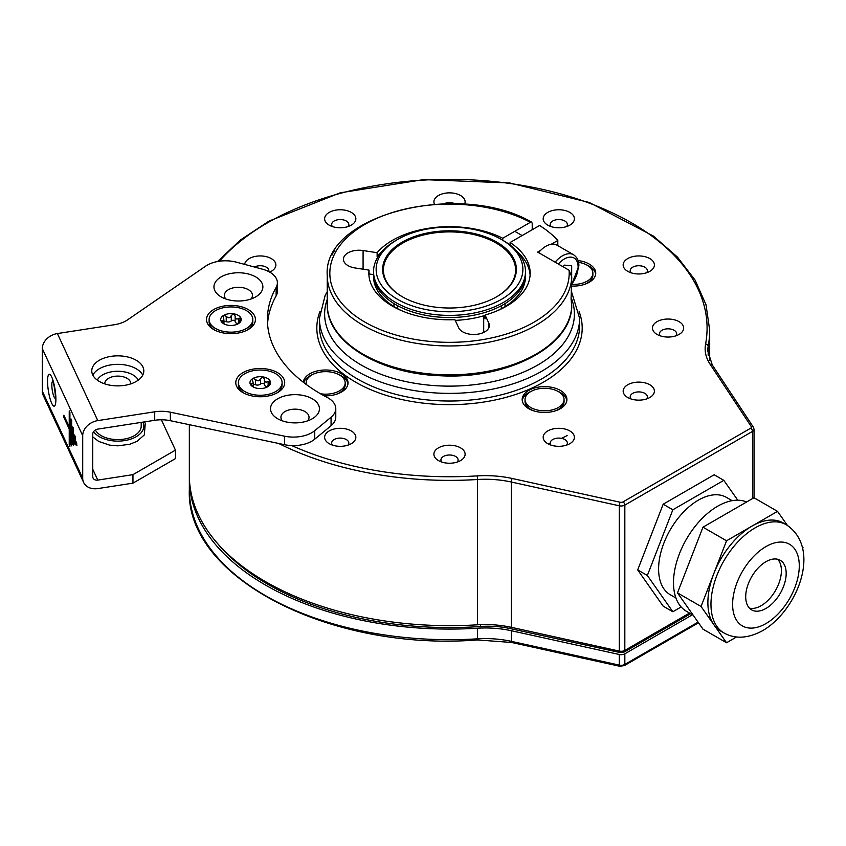 <?xml version="1.0" encoding="UTF-8"?>
<svg xmlns="http://www.w3.org/2000/svg" width="846" height="846" viewBox="0 0 846 846"><rect width="100%" height="100%" fill="white"/><g stroke="black" fill="none" stroke-linecap="round" stroke-linejoin="round"><path stroke-width="1.27" d="M342.482 390.535A16.909 9.761 180 0 1 342.165 391.635M347.97 383.968A22.377 12.923 180 0 0 341.488 375.899A22.377 12.923 0 0 0 338.781 374.567M312.555 374.567A22.377 12.923 0 0 0 303.714 382.551M324.113 395.791A22.377 12.923 0 0 0 348.044 382.91A22.377 12.923 0 0 0 341.488 373.773A22.377 12.923 0 0 0 317.631 370.855A22.377 12.923 0 0 0 303.323 382.255M560.369 390.408A22.377 12.923 0 0 0 535.983 387.605A22.377 12.923 0 0 0 522.172 399.545A22.377 12.923 0 0 0 528.718 408.681A22.377 12.923 0 0 0 553.104 411.484A22.377 12.923 0 0 0 566.915 399.545A22.377 12.923 0 0 0 560.369 390.408M571.42 286.043A22.377 12.923 0 0 0 595.732 273.184A22.377 12.923 0 0 0 589.186 264.047A22.377 12.923 0 0 0 578.061 260.547M334.847 250.353A22.377 12.923 0 0 0 332.309 254.826M569.823 430.942A15.609 9.01 0 0 0 547.753 430.942A15.609 9.01 0 0 0 547.753 443.685L547.753 443.685A15.609 9.01 0 0 0 569.823 443.685A15.609 9.01 0 0 0 569.823 430.942M460.552 447.851A15.609 9.01 0 0 0 438.471 447.851A15.609 9.01 0 0 0 438.471 460.594L438.471 460.594A15.609 9.01 0 0 0 460.552 460.594A15.609 9.01 0 0 0 460.552 447.851M351.28 430.942A15.609 9.01 0 0 0 329.2 430.942A15.609 9.01 0 0 0 329.2 443.685L329.2 443.685A15.609 9.01 0 0 0 351.28 443.685A15.609 9.01 0 0 0 351.28 430.942M269.715 272.126A15.609 9.01 0 0 0 271.291 271.333A15.609 9.01 0 0 0 271.291 258.58A15.609 9.01 0 0 0 254.72 256.528A15.609 9.01 0 0 0 244.674 264.396M351.28 212.399A15.609 9.01 0 0 0 329.2 212.399A15.609 9.01 0 0 0 329.2 225.142L329.2 225.142A15.609 9.01 0 0 0 351.28 225.142A15.609 9.01 0 0 0 351.28 212.399M464.591 204.203A15.609 9.01 0 0 0 460.552 195.5A15.609 9.01 0 0 0 441.707 194.062A15.609 9.01 0 0 0 434.442 204.203M569.823 212.399A15.609 9.01 0 0 0 547.753 212.399A15.609 9.01 0 0 0 547.753 225.142L547.753 225.142A15.609 9.01 0 0 0 569.823 225.142A15.609 9.01 0 0 0 569.823 212.399M649.823 258.58A15.609 9.01 0 0 0 627.743 258.58A15.609 9.01 0 0 0 627.743 271.333L627.743 271.333A15.609 9.01 0 0 0 649.823 271.333A15.609 9.01 0 0 0 649.823 258.58M679.095 321.67A15.609 9.01 0 0 0 657.025 321.67A15.609 9.01 0 0 0 657.025 334.413L657.025 334.413A15.609 9.01 0 0 0 679.095 334.413A15.609 9.01 0 0 0 679.095 321.67M649.823 384.761A15.609 9.01 0 0 0 627.743 384.761A15.609 9.01 0 0 0 627.743 397.504L627.743 397.504A15.609 9.01 0 0 0 649.823 397.504A15.609 9.01 0 0 0 649.823 384.761M566.841 400.602A22.377 12.923 180 0 0 560.369 392.533A22.377 12.923 0 0 0 557.662 391.201M531.436 391.201A22.377 12.923 0 0 0 522.246 400.602M561.363 407.169A16.909 9.761 180 0 1 561.046 408.269M527.735 407.169A16.909 9.761 0 0 0 528.041 408.269M595.658 274.241A22.377 12.923 180 0 0 589.186 266.173A22.377 12.923 0 0 0 586.468 264.84M590.17 280.809A16.909 9.761 180 0 1 589.863 281.908M566.587 445.123A8.587 4.96 180 0 0 567.37 443.05A8.587 4.96 180 0 0 564.853 439.55A8.587 4.96 0 0 0 555.505 438.471A8.587 4.96 0 0 0 550.196 443.05A8.587 4.96 0 0 0 550.989 445.123M457.316 462.022A8.587 4.96 180 0 0 458.098 459.96A8.587 4.96 180 0 0 455.582 456.449A8.587 4.96 0 0 0 446.233 455.381A8.587 4.96 0 0 0 440.925 459.96A8.587 4.96 0 0 0 441.718 462.022M348.044 445.123A8.587 4.96 180 0 0 348.827 443.05A8.587 4.96 180 0 0 346.31 439.55A8.587 4.96 0 0 0 336.962 438.471A8.587 4.96 0 0 0 331.653 443.05A8.587 4.96 0 0 0 332.446 445.123M268.7 271.577A8.587 4.96 180 0 0 268.838 270.688A8.587 4.96 180 0 0 266.321 267.188A8.587 4.96 0 0 0 254.456 267.029M348.044 226.58A8.587 4.96 180 0 0 348.827 224.507A8.587 4.96 180 0 0 346.31 221.007A8.587 4.96 0 0 0 336.962 219.928A8.587 4.96 0 0 0 331.653 224.507A8.587 4.96 0 0 0 332.446 226.58M454.873 203.727A8.587 4.96 0 0 0 444.15 203.727M566.587 226.58A8.587 4.96 180 0 0 567.37 224.507A8.587 4.96 180 0 0 564.853 221.007A8.587 4.96 0 0 0 555.505 219.928A8.587 4.96 0 0 0 550.196 224.507A8.587 4.96 0 0 0 550.989 226.58M646.577 272.761A8.587 4.96 180 0 0 647.37 270.688A8.587 4.96 180 0 0 644.853 267.188A8.587 4.96 0 0 0 635.494 266.109A8.587 4.96 0 0 0 630.196 270.688A8.587 4.96 0 0 0 630.979 272.761M675.859 335.851A8.587 4.96 180 0 0 676.641 333.779A8.587 4.96 180 0 0 674.135 330.278A8.587 4.96 0 0 0 664.776 329.2A8.587 4.96 0 0 0 659.478 333.779A8.587 4.96 0 0 0 660.261 335.851M646.577 398.942A8.587 4.96 180 0 0 647.37 396.869A8.587 4.96 180 0 0 644.853 393.358A8.587 4.96 0 0 0 635.494 392.29A8.587 4.96 0 0 0 630.196 396.869A8.587 4.96 0 0 0 630.979 398.942M189.345 424.681L189.345 475.473A260.177 150.207 0 0 0 477.514 624.803A72.851 42.057 0 0 1 511.312 627.32L619.293 651.092L619.293 505.792A5.203 3.003 0 0 0 624.834 505.104L752.517 431.386A5.203 3.003 0 0 0 754.04 429.271M689.522 613.064L624.834 650.405A5.203 3.003 180 0 1 619.293 651.092M306.368 384.549A19.511 11.262 0 0 1 306.157 382.91A19.511 11.262 0 0 1 318.202 372.504A19.511 11.262 0 0 1 339.468 374.947A19.511 11.262 180 0 1 345.179 382.91L345.179 384.824A19.511 11.262 180 0 1 339.468 392.787A19.511 11.262 180 0 1 336.169 394.31M345.179 382.91A19.511 11.262 180 0 1 320.528 393.781M534.038 410.955A19.511 11.262 180 0 1 530.749 409.422L532.483 410.426L530.749 409.422A19.511 11.262 0 0 1 525.028 401.459L525.028 399.545A19.511 11.262 0 0 0 530.749 407.508A19.511 11.262 180 0 0 552.015 409.95A19.511 11.262 180 0 0 564.06 399.545L564.06 401.459A19.511 11.262 180 0 1 558.339 409.422A19.511 11.262 180 0 1 555.05 410.955M525.028 399.545A19.511 11.262 0 0 1 537.073 389.139A19.511 11.262 0 0 1 558.339 391.582A19.511 11.262 180 0 1 564.06 399.545M578.527 262.313A19.511 11.262 0 0 1 587.156 265.21A19.511 11.262 180 0 1 592.877 273.184L592.877 275.087A19.511 11.262 180 0 1 587.156 283.061A19.511 11.262 180 0 1 583.867 284.584M592.877 273.184A19.511 11.262 180 0 1 572.097 284.425M161.375 419.785L175.45 450.125L132.959 474.648L97.776 480.094A5.203 4.103 -24.9 0 1 93.06 478.032A5.203 4.103 -24.9 0 1 92.753 476.626L92.753 434.135A5.203 4.103 -24.9 0 1 97.776 429.112L154.712 420.303L154.712 411.801A26.015 15.017 180 0 1 170.353 412.203L284.51 436.187A26.015 15.017 0 0 0 314.723 430.688L331.072 417.205A26.015 15.017 0 0 0 335.777 408.597A26.015 15.017 0 0 0 327.222 397.461A182.123 105.147 180 0 1 267.389 319.545A182.123 105.147 180 0 1 276.134 287.365A26.015 15.017 0 0 0 277.382 282.776A26.015 15.017 0 0 0 262.355 269.155L236.531 262.207A26.015 15.017 0 0 0 205.599 266.162L127.513 319.894A26.015 15.017 180 0 1 114.316 324.748L57.38 333.557A15.609 12.309 -24.9 0 0 42.3 348.637L42.3 391.127A15.609 12.309 -24.9 0 0 43.22 395.357L83.617 482.41A15.609 12.309 -24.9 0 1 82.707 478.18L82.707 435.69A15.609 12.309 -24.9 0 1 97.776 420.61L154.712 411.801M314.723 430.688L314.723 439.19A26.015 15.017 180 0 1 284.51 444.689L170.353 420.695A26.015 15.017 0 0 0 154.712 420.303M314.723 439.19L331.072 425.707A26.015 15.017 180 0 0 335.777 417.089L335.777 408.597M267.548 323.796A182.123 105.147 180 0 1 276.134 295.867A26.015 15.017 180 0 0 277.382 291.267L277.382 282.776M225.84 298.998A14.054 8.111 180 0 1 234.776 287.555A14.054 8.111 180 0 1 249.295 290.252A14.054 8.111 180 0 1 250.998 298.998M92.838 375.116A26.015 15.017 180 0 1 111.059 364.848A26.015 15.017 180 0 1 142.741 375.116M282.395 420.874A14.054 8.111 180 0 1 291.341 409.432A14.054 8.111 180 0 1 305.85 412.129A14.054 8.111 180 0 1 307.563 420.874M288.655 395.124A24.46 14.118 180 0 1 316.161 401.702A24.46 14.118 180 0 1 312.269 418.749A24.46 14.118 180 0 1 301.313 422.408A24.46 14.118 180 0 1 277.689 418.749A24.46 14.118 180 0 1 288.655 395.124M253.916 368.993A24.46 14.118 180 0 1 281.432 375.571A24.46 14.118 180 0 1 277.541 392.618A24.46 14.118 180 0 1 266.575 396.277A24.46 14.118 180 0 1 242.961 392.618A24.46 14.118 180 0 1 253.916 368.993M224.645 305.903A24.46 14.118 180 0 1 252.15 312.491A24.46 14.118 180 0 1 248.259 329.528A24.46 14.118 180 0 1 237.303 333.187A24.46 14.118 180 0 1 213.678 329.528A24.46 14.118 180 0 1 224.645 305.903M232.09 273.247A24.46 14.118 180 0 1 259.595 279.825A24.46 14.118 180 0 1 255.714 296.872A24.46 14.118 180 0 1 244.748 300.531A24.46 14.118 180 0 1 221.123 296.872A24.46 14.118 180 0 1 232.09 273.247M124.521 385.374A26.015 15.017 180 0 1 91.77 370.865A26.015 15.017 180 0 1 111.059 356.356A26.015 15.017 180 0 1 143.809 370.865A26.015 15.017 180 0 1 124.521 385.374M63.852 415.249L63.852 417.374L69.235 428.975L69.235 444.911L69.911 446.36L69.911 412.372L69.235 410.923L69.235 426.849L63.852 415.249M70.99 418.939L70.99 444.436L71.656 445.884L71.656 420.388L70.99 418.939M72.735 426.966L72.735 443.96L73.412 445.408L73.412 428.414L72.735 426.966M76.235 441.94L76.912 445.514L76.235 441.94M74.49 434.981L74.49 443.484L75.157 444.933L75.157 436.43L74.49 434.981M175.45 450.125L175.45 458.617L132.959 483.151L97.776 488.586A15.609 12.309 -24.9 0 1 83.617 482.41M132.959 474.648L132.959 483.151M52.812 381.345A8.587 1.819 -98.8 0 0 52.738 381.345A8.587 1.819 -98.8 0 0 51.828 385.046A8.587 1.819 -98.8 0 0 53.044 393.919A8.587 1.819 -98.8 0 0 55.36 398.318A8.587 1.819 -98.8 0 0 55.434 398.297M63.852 417.374L64.772 417.226M69.235 426.849L69.911 426.744M69.235 444.911L69.911 444.806M69.235 428.975L69.911 428.869M69.319 426.839L69.911 428.108M70.99 444.436L71.656 444.33M72.735 443.96L73.412 443.854M76.235 444.065L76.912 443.96M74.49 443.484L75.157 443.378M104.788 383.873A13.007 7.508 180 0 1 104.777 383.608A13.007 7.508 180 0 1 114.422 376.354A13.007 7.508 180 0 1 130.802 383.608A13.007 7.508 180 0 1 130.792 383.873M138.3 380.108A21.393 12.352 0 0 0 117.784 371.257A21.393 12.352 0 0 0 97.279 380.108M141.208 422.387L141.208 426.098A23.413 13.515 180 0 1 121.211 439.465A23.413 13.515 180 0 1 95.376 430.001M252.827 319.545A21.859 12.616 180 0 1 239.333 331.198A21.859 12.616 180 0 1 215.519 328.47A21.859 12.616 0 0 1 209.11 319.545A21.859 12.616 0 0 1 222.604 307.891A21.859 12.616 0 0 1 246.419 310.619A21.859 12.616 180 0 1 252.827 319.545L252.827 321.67A21.859 12.616 180 0 1 247.296 330.056M209.11 319.545L209.11 321.67A21.859 12.616 0 0 0 214.651 330.056M238.181 323.775L238.53 323.384C237.525 323.859 237.98 322.886 239.883 320.465L240.899 318.011L238.858 318.244C236.563 319.746 235.336 319.037 235.146 316.097L233.633 313.813A10.279 5.933 180 0 1 240.899 318.011A10.279 5.933 180 0 1 238.234 323.743A10.279 5.933 180 0 1 228.314 325.276A10.279 5.933 180 0 1 223.704 323.743A10.279 5.933 180 0 1 221.039 321.078A10.279 5.933 180 0 1 223.704 315.346A10.279 5.933 180 0 1 233.633 313.813L231.286 315.505L231.286 320.898A3.596 2.073 180 0 1 226.231 321.681A2.052 1.184 0 0 0 223.947 321.734M237.99 323.881L238.53 323.384M231.286 315.505C230.101 318.17 228.42 318.434 226.231 316.288L223.704 315.346L223.101 316.594L223.947 320.105L221.039 321.078L224.75 324.272M222.054 322.252L222.054 320.835L221.039 321.078M237.99 323.584A3.596 2.073 180 0 1 235.146 321.554L235.146 316.023M235.146 321.406A2.052 1.184 0 0 0 233.549 320.306A2.052 1.184 0 0 0 231.286 320.898M235.146 321.554A3.596 2.073 180 0 1 235.146 321.491L235.146 316.393M282.099 382.635A21.859 12.616 180 0 1 268.616 394.289A21.859 12.616 180 0 1 244.801 391.561A21.859 12.616 0 0 1 238.392 382.635A21.859 12.616 0 0 1 251.886 370.982A21.859 12.616 0 0 1 275.701 373.71A21.859 12.616 180 0 1 282.099 382.635L282.099 384.761A21.859 12.616 180 0 1 276.568 393.147M238.392 382.635L238.392 384.761A21.859 12.616 0 0 0 243.923 393.147M267.452 386.865L267.812 386.474C266.807 386.95 267.251 385.977 269.165 383.555L270.181 381.102L268.129 381.324C265.845 382.836 264.608 382.117 264.428 379.188L262.905 376.904A10.279 5.933 180 0 1 270.181 381.102A10.279 5.933 180 0 1 267.516 386.834A10.279 5.933 180 0 1 257.586 388.367A10.279 5.933 180 0 1 252.986 386.834A10.279 5.933 180 0 1 250.321 384.169A10.279 5.933 180 0 1 252.986 378.437A10.279 5.933 180 0 1 262.905 376.904L260.568 378.596L260.568 383.989A3.596 2.073 180 0 1 255.513 384.771A2.052 1.184 0 0 0 253.229 384.824M267.273 386.96L267.812 386.474M260.568 378.596C259.384 381.26 257.692 381.525 255.513 379.378L252.986 378.437L252.383 379.685L253.229 383.196L250.321 384.169L254.022 387.352M251.336 385.342L251.336 383.925L250.321 384.169M267.273 386.675A3.596 2.073 180 0 1 264.428 384.644L264.428 379.114M264.428 384.486A2.052 1.184 0 0 0 262.831 383.397A2.052 1.184 0 0 0 260.568 383.989M264.428 384.644A3.596 2.073 180 0 1 264.428 384.581L264.428 379.484M745.707 596.768A28.616 16.518 -60 0 1 758.196 567.962A28.616 16.518 -60 0 1 780.255 560.295A28.616 16.518 -60 0 1 786.177 573.398A28.616 16.518 -60 0 1 773.688 602.204A28.616 16.518 -60 0 1 751.629 609.871A28.616 16.518 -60 0 1 745.707 596.768M777.654 559.269A28.616 16.518 -60 0 1 781.397 570.638A28.616 16.518 -60 0 1 770.442 597.72A28.616 16.518 -60 0 1 749.44 608.137M681.146 606.952L672.845 611.753L663.179 606.17L637.694 569.908L663.179 504.205L714.172 474.775L723.827 480.348L737.786 500.208M802.093 546.305L803.013 547.616L802.643 548.578M736.549 636.975L726.545 642.749L701.048 606.487L726.545 540.784L777.527 511.354L787.393 525.398M777.527 511.354L753.955 497.744L702.973 527.185L677.487 592.877L702.973 629.149L726.545 642.749M672.845 611.753L647.349 575.481L672.845 509.778L723.827 480.348M732.139 500.673L726.428 497.385A56.196 32.444 -60 0 0 698.331 500.166A56.196 32.444 120 0 0 661.625 549.688A56.196 32.444 120 0 0 670.233 594.717L675.943 598.016M746.606 501.995A62.445 36.05 -60 0 0 717.651 506.215A62.445 36.05 120 0 0 676.863 561.247A62.445 36.05 120 0 0 686.434 611.277L693.138 615.148M672.845 509.778L663.179 504.205M726.545 540.784L702.973 527.185M647.349 575.481L637.694 569.908M701.048 606.487L677.487 592.877M723.901 632.914L720.813 631.127A62.445 36.05 120 0 1 713.802 624.623A62.445 36.05 120 0 1 713.802 573.641A62.445 36.05 120 0 1 752.031 526.075A62.445 36.05 -60 0 1 783.259 522.976L786.346 524.763A62.445 36.05 -60 0 0 755.129 527.851A62.445 36.05 120 0 0 714.331 582.873A62.445 36.05 120 0 0 723.901 632.914C735.227 639.28 748.181 638.497 762.775 630.577C797.503 610.368 822.164 548.356 786.346 524.763M567.158 435.553A176.92 102.144 180 0 1 561.501 438.344M550.196 443.262A176.92 102.144 180 0 1 548.314 444.002M698.056 622.148L624.834 664.427A5.203 3.003 180 0 1 619.293 665.115L511.312 641.342A72.851 42.057 0 0 0 477.514 638.825L477.514 628.208A72.851 42.057 180 0 1 511.312 630.725L619.293 654.487A5.203 3.003 0 0 0 624.834 653.81L692.462 614.756M477.514 628.208A260.177 150.207 180 0 1 189.345 478.868A260.177 150.207 180 0 1 189.356 477.165M575.238 655.936C580.314 657.839 585.115 658.897 589.651 659.108M291.669 445.556A257.575 148.706 0 0 0 477.239 475.886A75.453 43.558 180 0 1 512.232 478.487L620.224 502.26A2.601 1.502 0 0 0 622.994 501.921A2.601 1.502 60 0 1 624.834 505.104L624.824 651.684A5.203 3.003 180 0 1 619.304 652.372L510.085 628.557A62.445 36.05 0 0 0 480.507 626.495L480.507 624.655M624.824 651.684L690.622 613.699M217.306 543.217A257.575 148.706 0 0 0 480.507 626.495M496.94 310.905A75.971 43.865 180 0 0 501.361 308.695L501.361 305.723A75.971 43.865 0 0 1 397.662 305.723L397.662 308.695A75.971 43.865 180 0 0 402.093 310.905M501.392 239.46L503.233 240.528A75.971 43.865 180 0 1 525.482 271.534L525.482 276.631A75.971 43.865 180 0 1 505.041 306.569L505.041 303.598A75.971 43.865 0 0 0 525.482 273.66A75.971 43.865 0 0 1 503.233 304.676A75.971 43.865 180 0 1 420.441 314.183A75.971 43.865 180 0 1 373.541 273.66A75.971 43.865 0 0 0 393.982 303.598L393.982 306.569A75.971 43.865 180 0 1 373.541 276.631L373.541 271.534A75.971 43.865 180 0 1 395.791 240.528A75.971 43.865 180 0 1 395.791 240.518L397.631 239.46A73.369 42.363 180 0 1 501.392 239.46A73.369 42.363 180 0 1 501.392 299.368A73.369 42.363 180 0 1 397.641 299.368A73.369 42.363 180 0 1 397.631 239.46L395.791 240.528A75.971 43.865 180 0 1 396.118 240.338M485.075 315.399A75.971 43.865 180 0 1 455.233 320.37M525.482 271.534A75.971 43.865 180 0 1 503.233 302.551A75.971 43.865 180 0 1 420.441 312.058A75.971 43.865 180 0 1 373.541 271.534M496.792 296.713A66.866 38.599 180 0 1 402.231 296.703A66.866 38.599 180 0 1 402.231 242.115A66.866 38.599 180 0 1 496.792 242.115A66.866 38.599 180 0 1 496.792 296.703A66.866 38.599 180 0 1 496.792 296.713M496.517 296.861A66.083 38.155 0 0 0 515.595 270.043A66.083 38.155 0 0 0 474.807 234.797A66.083 38.155 0 0 0 402.791 243.066A66.083 38.155 0 0 0 383.428 270.043A66.083 38.155 0 0 0 402.506 296.861M557.81 245.647L557.81 240.454A122.279 70.599 0 0 0 539.579 225.491L510.106 242.506A80.656 46.562 180 0 1 530.167 273.237A80.656 46.562 180 0 1 485.075 315.029L488.829 323.14A15.609 9.01 180 0 1 489.369 325.467A15.609 9.01 180 0 1 475.79 334.403A15.609 9.01 180 0 1 458.68 327.804L454.915 319.693A80.656 46.562 0 0 1 368.856 273.237A80.656 46.562 0 0 1 369.046 270.117L355.003 267.949A15.609 9.01 180 0 1 343.434 259.236A15.609 9.01 180 0 1 363.082 250.532L377.126 252.711A80.656 46.562 180 0 1 502.746 238.255L502.746 240.243M532.219 229.731L532.219 223.365L531.658 222.16L530.379 222.297L502.746 238.255M540.626 250.374L537.654 252.087L569.083 270.234L571.769 276.896L571.082 299.336L571.769 305.787C571.864 346.342 507.568 379.579 440.629 375.761C379.019 373.9 326.08 341.52 327.233 304.253A122.279 70.599 0 0 0 448.19 374.841A122.279 70.599 0 0 0 571.769 305.787L571.716 305.829M557.81 240.454L551.201 244.272M378.035 256.676L377.126 256.528L377.126 252.711M483.701 332.415L483.701 315.896A75.453 43.558 0 0 0 485.075 315.484M497.755 310.556A75.453 43.558 0 0 0 505.03 306.559M530.104 275.151A80.656 46.562 0 0 0 517.678 252.161M483.701 315.896L485.075 318.857L485.075 315.029M381.356 252.161A80.656 46.562 0 0 0 377.126 256.528M373.541 274.643L369.046 273.945A80.656 46.562 0 0 0 368.93 275.151M394.003 306.559A75.453 43.558 0 0 0 401.268 310.556M369.046 273.945L369.046 270.117M510.106 245.076L510.106 242.506M538.564 252.616A22.112 12.764 -60 0 1 556.975 245.16L573.525 254.72A22.112 12.764 120 0 0 555.124 262.175M571.674 275.436L571.674 265.781L564.314 265.126L563.024 266.733M622.994 501.921L750.677 428.203A2.601 1.502 0 0 0 751.269 426.606L710.101 364.256A75.453 43.558 180 0 1 705.585 344.047A257.575 148.706 0 0 0 522.416 185.422A257.575 148.706 0 0 0 219.41 261.224M579.129 311.666A132.685 76.605 180 0 1 543.344 382.212A132.685 76.605 180 0 1 385.85 395.251A132.685 76.605 180 0 1 319.894 311.666M579.605 318.276L579.605 325.922A130.083 75.104 180 0 1 541.503 379.029A130.083 75.104 180 0 1 399.735 395.304A130.083 75.104 180 0 1 319.428 325.922L319.428 318.276A130.083 75.104 0 0 0 399.735 387.658A130.083 75.104 0 0 0 541.503 371.383A130.083 75.104 0 0 0 579.605 318.276L571.219 290.749M327.233 299.378A124.88 72.1 0 0 0 390.196 377.475A124.88 72.1 0 0 0 537.823 365.007A124.88 72.1 0 0 0 571.061 297.475M477.239 475.886L477.514 479.502A72.851 42.057 180 0 1 511.312 482.019L619.293 505.792A2.601 0.761 102.4 0 1 620.224 502.26M512.232 478.487A2.601 0.761 102.4 0 0 511.312 482.019L511.312 627.32M750.677 428.203A2.601 1.502 60 0 1 752.517 431.386L752.517 498.58M751.269 426.606A2.601 1.988 -33.4 0 1 753.426 427.272M710.101 364.256A2.601 1.988 -33.4 0 1 712.269 364.943L707.753 350.857A72.851 42.057 180 0 1 708.176 346.331A260.177 150.207 0 0 0 709.688 330.173L706.019 304.772L695.137 280.174L677.413 257.057L653.376 236.045L589.218 202.458L509.694 182.948L423.529 179.616L340.24 192.814L268.986 221.113L240.37 240.042L217.549 261.52M705.585 344.047A2.601 2.115 10.6 0 1 708.176 346.331L708.176 355.225M278.683 443.463A260.177 150.207 0 0 0 477.514 479.502L477.514 624.803M97.776 420.61L57.38 333.557M276.134 287.365L276.134 295.867M331.072 417.205L331.072 425.707M284.51 436.187L284.51 444.689M170.353 420.695L170.353 412.203M82.707 435.69L42.3 348.637M82.707 478.18L42.3 391.127M55.899 399.185A16.116 3.405 -98.8 0 0 51.722 377.03A16.116 3.405 -98.8 0 0 47.556 381.208A16.116 3.405 -98.8 0 0 51.722 403.352A16.116 3.405 -98.8 0 0 55.899 399.185M97.776 480.094L92.753 469.266M142.879 422.133A26.015 15.017 0 0 1 142.921 422.207A26.015 15.017 180 0 1 125.969 440.354A26.015 15.017 180 0 1 93.61 431.64M226.231 316.288L226.231 321.681M238.858 318.244L238.858 321.787M255.513 379.378L255.513 384.771M268.129 381.324L268.129 384.877M765.947 546.59A47.143 27.22 120 0 0 732.604 604.33A47.143 27.22 120 0 0 765.947 623.576A47.143 27.22 120 0 0 799.28 565.837A47.143 27.22 120 0 0 765.947 546.59M698.5 622.783L624.295 665.622A2.601 1.502 -120 0 0 624.834 664.427L624.834 653.81M619.293 654.487L619.293 665.115A2.601 0.761 102.4 0 0 619.663 666.246L624.295 665.622M619.663 666.246L511.671 642.484A2.601 0.761 -77.6 0 1 511.312 641.342L511.312 630.725M477.398 639.936L477.514 638.825A260.177 150.207 0 0 1 189.345 489.496C185.263 577.342 329.824 651.632 477.398 639.936L511.671 642.484M619.304 651.092L619.304 652.372M510.085 628.557L510.085 627.066M571.769 276.896A122.279 70.599 180 0 1 448.19 345.951A122.279 70.599 180 0 1 327.233 275.362L327.233 304.253M530.379 222.297A119.677 69.097 0 0 0 343.37 241.322A119.677 69.097 0 0 0 423.592 340.695A119.677 69.097 0 0 0 569.083 270.234M363.082 269.197L363.082 250.532M488.829 327.804L488.829 323.14M571.494 284.393A19.511 11.262 120 0 0 578.114 266.966A19.511 11.262 120 0 0 558.339 264.026M327.233 291.69L325.171 295.37L319.428 318.276M754.04 497.797L754.04 429.26L753.448 427.293L712.269 364.943M709.688 360.153L709.688 330.173M337.734 393.792L339.468 392.787M306.157 382.91L306.157 384.391M556.605 410.426L558.339 409.422M585.421 284.055L587.156 283.061M55.847 397.832L55.35 399.249L55.455 397.239C54.948 389.435 53.943 383.851 52.441 380.467L53.34 381.662M92.753 436.874L98.686 441.432L109.631 445.133L117.742 445.842L129.65 444.298L136.904 441.422L144.306 434.95L145.279 423.233L144.55 421.879M223.947 323.69L223.947 320.105M253.229 386.781L253.229 383.196M189.345 478.868L189.345 489.496M496.242 297.02L496.792 296.703M402.781 297.02L402.231 296.703M531.637 222.149C460.065 180.335 322.538 214.524 327.233 275.362M522.13 235.558L514.77 231.318M571.462 285.25L578.875 265.908C579.002 261.033 577.226 257.3 573.525 254.72"/></g></svg>
